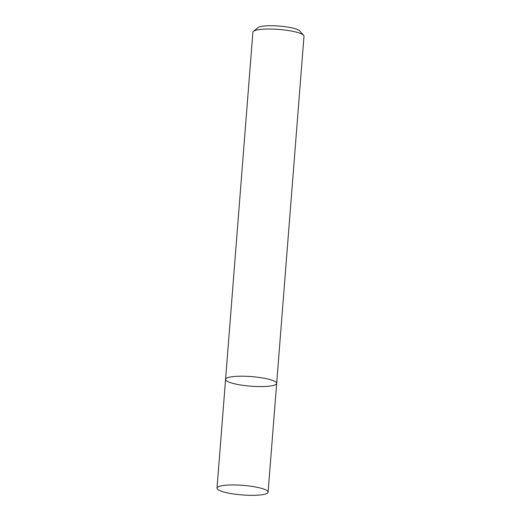 <?xml version="1.0" encoding="UTF-8"?>
<svg xmlns="http://www.w3.org/2000/svg" width="521" height="521" viewBox="0 0 521 521"><rect width="100%" height="100%" fill="white"/><g stroke="black" fill="none" stroke-linecap="round" stroke-linejoin="round"><path stroke-width="0.78" d="M303.593 35.285A25.627 4.8 -175.5 0 0 286.146 30.211A25.627 4.8 -175.5 0 0 260.448 29.437A25.627 4.8 -175.5 0 0 253.434 31.332L257.928 27.633A21.354 3.999 -175.5 0 1 263.776 26.05A21.354 3.999 -175.5 0 1 285.189 26.701A21.354 3.999 -175.5 0 1 299.731 30.921L303.593 35.285A25.627 4.8 -175.5 0 1 303.99 36.229L276.664 383.404A25.627 4.8 -175.5 0 0 261.119 377.718A25.627 4.8 -175.5 0 0 233.128 376.605A25.627 4.8 -175.5 0 0 225.567 379.379A25.627 4.8 -175.5 0 0 250.744 386.178A25.627 4.8 -175.5 0 0 276.664 383.404A25.627 4.8 -175.5 0 0 261.119 377.718A25.627 4.8 -175.5 0 0 233.128 376.605A25.627 4.8 -175.5 0 0 225.567 379.379L217.01 488.131A25.627 4.8 -175.5 0 0 242.18 494.93A25.627 4.8 -175.5 0 0 268.107 492.156A25.627 4.8 -175.5 0 0 252.561 486.471A25.627 4.8 -175.5 0 0 224.571 485.357A25.627 4.8 -175.5 0 0 217.01 488.131M253.434 31.332A25.627 4.8 -175.5 0 0 252.893 32.211L225.567 379.379M276.664 383.404L268.107 492.156"/></g></svg>
